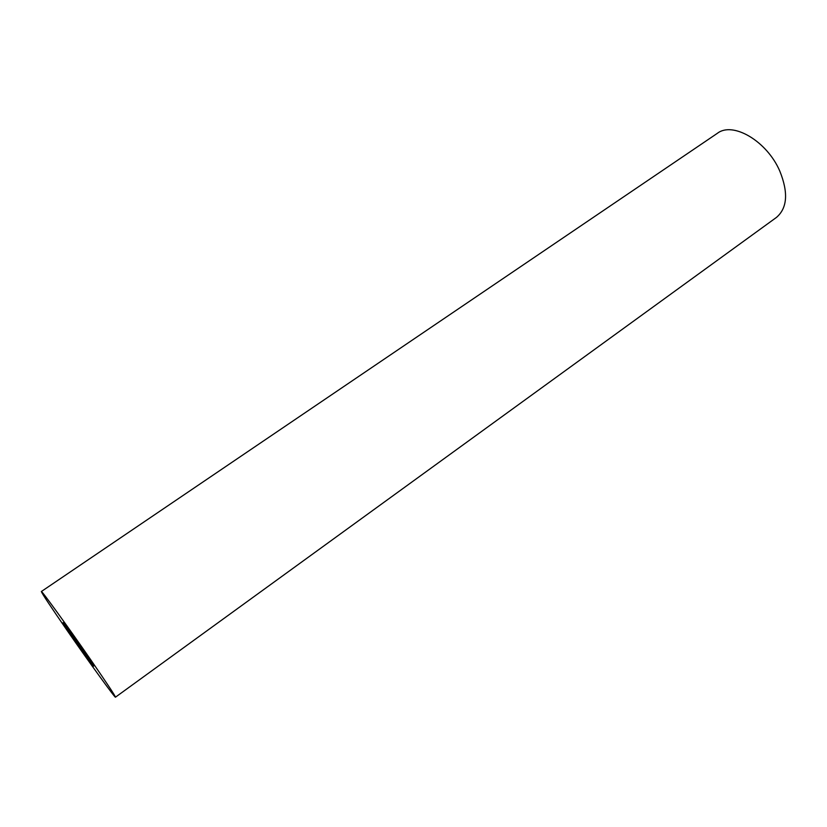 <?xml version="1.0" encoding="UTF-8"?>
<svg xmlns="http://www.w3.org/2000/svg" width="827" height="827" viewBox="0 0 827 827"><rect width="100%" height="100%" fill="white"/><g stroke="black" fill="none" stroke-linecap="round" stroke-linejoin="round"><path stroke-width="1.24" d="M83.279 650.498L63.1 622.607L73.613 638.496L93.647 666.148L83.279 650.498M67.142 630.463C89.037 662.086 115.232 698.329 115.47 697.182C115.16 695.693 106.869 683.164 90.619 659.605C67.587 626.277 40.988 589.599 41.35 591.522C42.115 593.714 50.716 606.698 67.142 630.463M115.47 697.182L776.439 217.429C787.345 208.104 788.472 192.66 779.799 171.086C766.97 141.107 732.836 121.218 717.412 133.281L41.35 591.522"/></g></svg>
